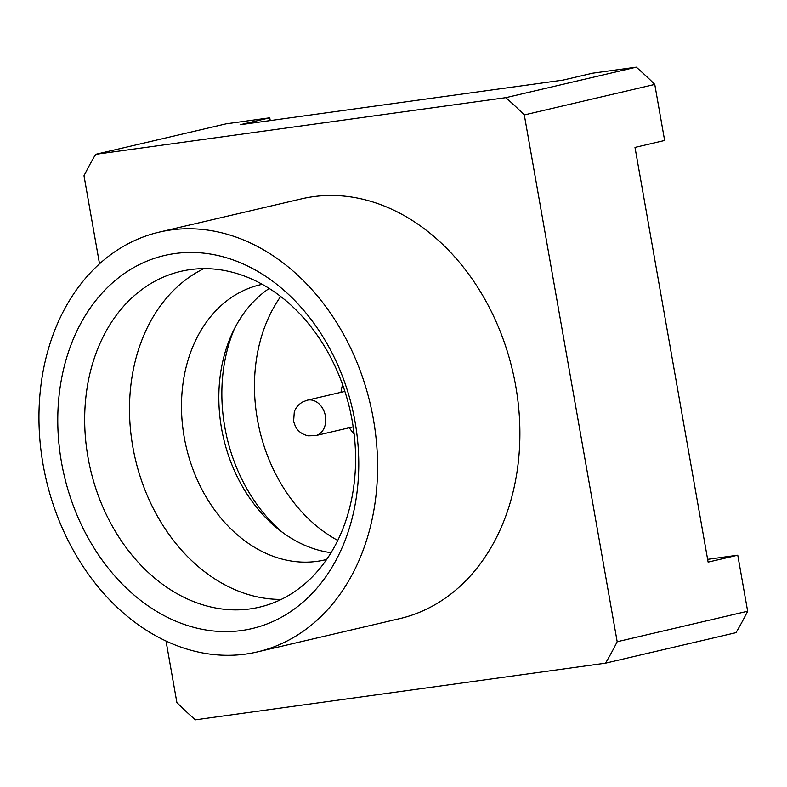 <?xml version="1.0" encoding="UTF-8"?>
<svg xmlns="http://www.w3.org/2000/svg" width="787" height="787" viewBox="0 0 787 787"><rect width="100%" height="100%" fill="white"/><g stroke="black" fill="none" stroke-linecap="round" stroke-linejoin="round"><path stroke-width="1.18" d="M245.662 654.095A215.549 166.391 76.8 0 1 44.593 472.397A215.549 166.391 76.8 0 1 159.19 232.135A215.549 166.391 76.8 0 1 170.877 229.971A215.549 166.391 76.8 0 1 371.946 411.66A215.549 166.391 76.8 0 1 257.349 651.921A215.549 166.391 76.8 0 1 245.662 654.095M257.349 651.921L399.668 618.641A215.549 166.391 -103.2 0 0 514.265 378.39A215.549 166.391 -103.2 0 0 313.196 196.691A215.549 166.391 -103.2 0 0 301.51 198.865L159.19 232.135M175.029 253.532A191.605 147.907 76.8 0 1 355.035 421.753A191.605 147.907 76.8 0 1 241.511 630.535A191.605 147.907 76.8 0 1 61.504 462.313A191.605 147.907 76.8 0 1 175.029 253.532M250.04 608.912A172.442 133.111 -103.2 0 0 259.395 607.171A172.442 133.111 -103.2 0 0 351.071 414.965A172.442 133.111 -103.2 0 0 190.218 269.607A172.442 133.111 -103.2 0 0 180.862 271.348A172.442 133.111 -103.2 0 0 89.187 463.553A172.442 133.111 -103.2 0 0 250.04 608.912M262.278 284.314A141.306 109.078 -103.2 0 0 260.3 284.746A141.306 109.078 -103.2 0 0 185.181 442.255A141.306 109.078 -103.2 0 0 316.994 561.357A141.306 109.078 -103.2 0 0 324.647 559.941A141.306 109.078 -103.2 0 0 326.615 559.459M99.526 263.861L84.002 175.776A392.792 303.211 76.8 0 1 95.66 154.341L505.815 97.677A392.792 303.211 76.8 0 1 524.299 114.941L617.185 641.73A392.792 303.211 76.8 0 1 605.528 663.166L195.373 719.83A392.792 303.211 76.8 0 1 176.888 702.565L166.037 641.061M617.185 641.73L747.65 611.224A392.792 303.211 -103.2 0 1 735.993 632.659L605.528 663.166M747.65 611.224L737.763 555.179L708.113 562.115L634.991 147.415L664.641 140.48L654.764 84.435L524.299 114.941M505.815 97.677L636.28 67.17L592.641 73.191L562.99 80.126L240.104 124.739L269.754 117.804L226.115 123.834L95.66 154.341M203.872 268.633A172.442 133.111 -103.2 0 0 135.334 459.087A172.442 133.111 -103.2 0 0 281.215 599.399M269.754 117.804L270.246 120.568M707.631 559.341L737.763 555.179M654.764 84.435A392.792 303.211 -103.2 0 0 636.28 67.17M269.233 288.435A141.306 109.078 -103.2 0 0 232.401 332.911A141.306 109.078 -103.2 0 0 278.283 529.139A141.306 109.078 -103.2 0 0 331.022 552.671M234.447 328.71A151.842 117.214 -103.2 0 0 281.982 531.992M280.693 296.453A151.842 117.214 -103.2 0 0 337.731 540.403M342.601 384.686A42.154 32.542 -103.2 0 0 340.997 392.3M349.29 427.754A42.154 32.542 -103.2 0 0 354.101 433.863M344.883 391.395L307.314 400.18A18.199 14.048 76.8 0 1 308.288 400.003A18.199 14.048 76.8 0 1 325.395 415.969A18.199 14.048 76.8 0 1 315.597 435.634L353.166 426.839M307.314 400.18L302.818 401.882C298.667 404.243 295.823 407.558 294.289 411.837L293.6 421.458L295.499 426.672C298.145 431.463 302.385 434.513 308.209 435.811L315.597 435.634"/></g></svg>
